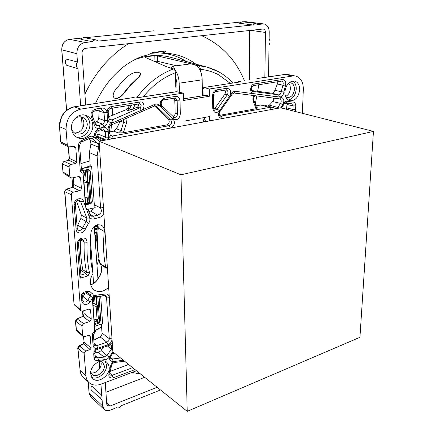 <?xml version="1.0" encoding="UTF-8"?>
<svg xmlns="http://www.w3.org/2000/svg" width="433" height="433" viewBox="0 0 433 433"><rect width="100%" height="100%" fill="white"/><g stroke="black" fill="none" stroke-linecap="round" stroke-linejoin="round"><path stroke-width="0.65" d="M96.862 232.315L94.692 232.873M96.97 230.156L96.581 229.252M94.713 233.176L96.851 232.624M97.003 229.625L96.716 229.458M97.003 229.593L96.678 229.403M97.008 229.571L96.64 229.349M97.003 229.566L96.597 229.301M96.96 229.517L96.554 229.257M96.759 229.344L94.437 229.295M97.035 228.397L96.673 228.186M94.372 228.348L96.96 228.359M96.819 233.566L94.778 234.091M94.762 228.245L94.405 228.029L95.103 227.92L96.597 228.148M94.908 228.213L94.551 228.002M95.054 228.186L94.692 227.975M95.195 228.164L94.832 227.953M95.33 228.148L94.968 227.937M95.46 228.131L95.103 227.92M95.59 228.126L95.233 227.915M95.72 228.121L95.357 227.91M95.845 228.121L95.482 227.91M95.964 228.126L95.601 227.915M96.083 228.137L95.72 227.926M96.191 228.148L95.828 227.937M96.305 228.164L95.942 227.953M96.407 228.186L96.045 227.969M96.51 228.207L96.148 227.991M96.608 228.229L96.245 228.018M96.7 228.256L96.337 228.045M96.792 228.288L96.429 228.077M96.878 228.321L96.51 228.11M186.488 61.583C178.548 56.523 169.768 53.66 160.14 52.988M98.973 258.837L96.965 265.12M218.243 71.602L207.034 67.126L170.607 57.302C158.862 54.19 146.749 55.056 134.273 59.9M94.897 235.779L95.449 235.639L94.876 235.476M96.792 238.864L95.698 239.151M141.342 56.755L148.33 54.682L153.071 52.463L165.871 50.942L155.512 52.745L156.302 52.94L151.312 53.281M156.302 52.94L164.123 53.053C176.036 53.568 186.623 57.253 195.884 64.116M176.989 87.001L175.766 87.185L175.365 72.76C175.213 70.747 174.607 69.469 173.541 68.939L166.813 66.839L145.223 57.356L145.948 56.766L145.986 57.681M232.867 82.984C225.723 75.218 217.112 69.935 207.034 67.126L198.438 65.589L157.298 55.884L154.803 55.689L145.948 56.766M140.314 73.605L140.352 73.691C140.747 74.974 139.783 76.63 137.456 78.66L130.409 85.458L124.027 93.198C120.953 97.127 118.009 98.892 115.205 98.491L114.372 98.015M96.824 240.099L95.228 240.515M95.449 235.639L95.72 239.46L96.803 239.178M97.301 225.934L94.307 227.412M165.871 50.942C165.85 51.738 164.605 52.431 162.126 53.026M201.616 35.674C221.458 44.702 235.693 59.635 244.309 80.478M84.911 94.118C95.363 72.327 109.901 55.505 128.52 43.646M151.393 53.237L155.155 52.961M140.525 373.982L131.973 372.461M198.438 65.589C199.608 66.092 200.257 67.332 200.392 69.307L200.419 70.963M191.034 63.64L191.04 64.046M176.475 65.756L157.493 61.313L154.045 61.156M94.242 226.529L96.305 225.82L97.133 224.803M264.855 77.328L265.467 32.464C265.386 30.499 264.628 29.352 263.194 29.011L85.539 48.339C83.244 48.853 82.07 50.445 82.021 53.113L85.669 104.894M249.403 79.699L249.717 30.424M94.226 226.307L97.923 278.744M105.241 382.555L106.767 404.2L107.433 405.699L110.123 406.002L157.152 387.286M144.692 377.316L105.928 392.271M175.733 86.053L176.962 85.875M94.362 226.205L96.608 224.96L96.965 225.182M94.567 226.454L94.264 226.275M94.887 226.372L94.524 226.161M95.179 226.286L94.816 226.075M95.449 226.194L95.087 225.988M95.693 226.107L95.33 225.896M95.92 226.01L95.558 225.804M96.121 225.918L95.758 225.707M96.305 225.82L95.942 225.609M96.462 225.717L96.099 225.506M96.597 225.615L96.234 225.404M96.711 225.506L96.348 225.295M96.808 225.398L96.445 225.187M96.895 225.29L96.527 225.079M97.03 225.068L96.759 224.911M268.541 76.771L269.028 44.902C270.311 42.856 270.338 40.951 269.115 39.197L269.223 32.042C269.045 27.42 267.258 24.713 263.865 23.929L257.299 24.492L255.605 23.414L252.877 24.952L98.226 41.108L96.24 39.966C94.703 39.739 93.436 40.318 92.435 41.714L85.139 42.477C79.721 43.673 76.96 47.413 76.852 53.692L77.464 62.027L66.325 59.077C64.782 61.383 64.945 63.483 66.817 65.372L77.945 68.663L80.646 105.717M100.938 384.179L101.744 395.221L91.801 386.117C90.681 387.768 90.605 389.159 91.569 390.285L102.091 399.978L102.518 405.878L104.055 409.358C105.712 410.803 107.828 411.041 110.399 410.078L116.358 407.691C118.03 408.416 119.611 407.783 121.094 405.791L160.508 389.971M81.507 117.505L82.34 129.002M85.328 169.942L86.135 181.016M87.358 197.843L87.731 202.904M90.4 239.552L92.803 272.498M92.884 273.651L93.593 283.399M94.556 296.627L95.103 304.069M96.234 319.624L96.353 321.281M99.281 361.436L99.779 368.288M101.528 399.605C100.521 398.436 100.597 396.974 101.744 395.221M77.945 68.663C76.051 66.666 75.889 64.457 77.464 62.027M252.877 24.952L239.525 23.247L242.128 21.747L255.605 23.414M92.435 41.714L80.906 39.376C81.832 38.028 83.039 37.46 84.516 37.682L96.24 39.966M140.189 73.339C140.584 74.622 139.615 76.278 137.288 78.308L130.176 85.166L123.741 92.971C120.661 96.905 117.722 98.67 114.913 98.275L114.204 97.896C112.575 96.223 112.883 93.669 115.135 90.226L121.554 82.465L128.655 75.656C132.46 72.868 135.875 71.764 138.901 72.354L140.352 73.691M92.933 303.149L94.735 303.82L97.409 305.617L96.126 306.445L93.1 305.395M97.409 305.617L98.378 319.061L97.095 319.841L96.126 306.445M83.845 180.307L88.559 182.196L87.168 182.807L83.97 182.001M87.168 182.807L88.267 197.973L89.647 197.41L88.559 182.196M184.047 125.592L183.938 121.18L209.594 116.558L209.648 120.877L99.119 141.25L112.867 351.856L187.229 411.35L359.937 337.307L373.452 131.399L180.945 174.797L187.229 411.35M257.164 78.557L284.887 74.481L292.708 75.986L295.479 76.024C300.626 77.518 303.246 81.869 303.338 89.084L302.38 113.305M292.708 75.986L209.258 89.025L209.345 96.278L205.989 95.249L183.392 98.892M72.739 146.441L75.797 148.064L74.795 146.446L68.36 146.868L67.321 145.228L66.054 129.489C66.211 118.523 71.174 111.719 80.939 109.078L183.251 93.09L183.43 100.488L209.345 96.278M75.797 148.064L76.863 161.958L75.77 163.468L70.909 164.432L64.29 161.52L68.69 160.242L69.377 158.575L68.506 146.933M88.852 335.331L90.259 336.614L89.82 335.667L88.316 335.429L84.63 336.668L83.12 336.441L82.665 335.478L81.897 325.952L83.58 323.538L89.593 321.584L91.266 319.186L90.605 310.423L90.172 309.454L88.646 309.167L82.589 311.073L81.079 310.824L80.598 309.806L71.315 194.698L71.64 193.307L72.684 192.333L79.813 190.699L81.058 189.643L81.388 188.263L80.63 178.261L79.851 176.826L78.514 176.577L71.986 177.941L70.682 177.719L69.821 176.242L69.069 166.727L69.54 165.341L70.909 164.432M90.259 336.614L91.141 348.11L90.151 349.539L85.772 351.06L79.564 345.989L77.94 348.365L80.132 370.464L85.913 375.736L84.116 353.452L85.772 351.06M136.492 370.756L100.981 384.163C96.213 385.841 92.234 385.327 89.057 382.62C87.217 380.888 86.172 378.594 85.913 375.736M373.452 131.399L280.736 107.795L209.648 120.877M108.656 287.312C103.774 291.81 98.957 292.73 94.205 290.067C89.431 285.867 89.036 280.33 93.008 273.467C90.145 260.525 89.479 246.772 91 232.202C92.797 225.977 96.332 223.693 101.598 225.339C103.644 226.681 104.559 228.743 104.331 231.536C102.962 244.104 103.433 256.017 105.76 267.275L107.379 267.724M76.571 201.15L81.344 215.104L86.833 218.21L89.631 217.794L86.627 209.642L88.126 209.561L85.913 208.138M85.864 207.472L86.627 209.642M71.51 128.563C70.579 120.293 79.109 112.64 86.026 115.422C90.026 117.051 92.272 120.222 92.765 124.942C93.642 133.451 84.587 141.126 77.567 137.689C74.016 135.967 71.997 132.926 71.51 128.563M90.659 373.998C89.604 365.793 101.441 357.274 106.783 362.248L108.467 364.386L109.186 367.206C110.182 375.492 98.08 384.039 92.786 378.637L90.659 373.998M284.844 92.234C285.829 84.808 289.044 81.079 294.483 81.047C297.872 82.048 299.604 84.933 299.674 89.707C298.608 97.257 295.311 100.938 289.78 100.743C286.586 99.666 284.946 96.83 284.844 92.234M83.434 377.424L83.407 377.397C81.637 375.812 80.549 373.495 80.132 370.464L77.718 347.97L84.116 353.452M83.477 336.658L84.11 342.205L83.504 343.926L79.564 345.989L78.801 345.999L77.718 347.975M135.518 98.015L133.369 97.566L74.4 106.843C64.988 109.43 60.111 116.093 59.781 126.831L66.054 129.489M183.251 93.09L176.361 91.699L135.437 98.01M203.905 117.581L205.545 121.229L206.254 121.505M209.258 89.025L204.003 87.488L240.937 81.794L204.003 87.488M203.104 95.715L203.007 89.171L203.764 87.477M256.883 78.552L284.638 74.471L287.858 74.568M103.833 213.415C102.686 215.905 100.894 217.344 98.464 217.723L97.544 215.125C101.225 213.723 102.231 211.342 100.575 207.981L97.1 155.945L100.066 156.032L103.427 207.499L100.575 207.981L94.318 204.722L95.206 207.602L87.91 209.323M82.427 141.586L88.976 138.614L88.613 137.304L83.049 139.832L82.427 141.586C81.507 141.093 80.576 142.419 79.629 145.575L81.442 169.801L80.257 170.429C80.511 172.161 81.442 173.086 83.055 173.211L83.179 171.403L82.465 170.553L84.175 171.901L83.38 170.618M85.777 206.438L83.639 177.541L84.381 174.699L84.175 171.901M84.126 172.166L83.055 173.211L85.523 206.546M77.106 226.583L80.809 218.481L86.156 221.55L86.833 218.21L80.749 201.805L83.58 201.372C81.94 196.073 73.442 199.272 74.157 204.971L76.084 229.181C76.268 234.377 83.861 234.193 85.344 229.019L88.494 223.368L86.156 221.55L82.557 228.007L85.344 229.019M75.342 204.241L74.157 204.971M81.832 301.346C83.58 305.655 86.362 305.817 90.188 301.823L87.72 300.35C86.438 302.093 85.041 302.532 83.52 301.666L82.947 300.437L81.832 301.346L81.409 296.015L82.524 295.095M82.719 297.595L83.233 296.767L87.72 300.35L90.302 296.048L92.77 297.52C93.631 295.82 93.458 294.494 92.251 293.536L90.026 291.696L87.406 292.356M81.409 296.015C81.442 294.142 82.357 292.843 84.143 292.123L83.758 293.395L87.477 292.383L90.14 294.575L92.251 293.536M82.947 300.437L82.524 295.117L83.726 293.401M94.93 330.141L95.882 331.137L95.357 331.104L94.919 330.049L93.219 307.944L92.922 303.04L93.609 300.237L93.463 298.25M94.583 332.614L95.888 331.207L94.784 331.521L92.37 298.938L93.463 298.223M93.371 334.292L92.31 335.272L93.073 345.366C93.55 347.943 95.136 348.901 97.836 348.229L107.958 344.7C110.572 343.526 111.914 341.572 112.001 338.839L109.284 297.217C108.77 294.364 107.054 293.341 104.136 294.159L96.527 295.122L95.168 296.437L98.275 296.605L101.414 296.14L103.893 295.338L104.136 294.159M95.211 331.521L94.962 331.878L94.784 331.521C93.16 332.322 92.337 333.572 92.31 335.272M93.073 345.366L94.129 344.392L94.578 345.399L96.743 345.686L106.864 342.184C108.439 341.485 109.246 340.316 109.289 338.671L106.518 297.065L105.609 295.376L103.898 295.333M95.19 296.443L93.923 297.287L93.138 296.962L92.37 298.938M285.293 86.232C286.473 82.118 285.52 79.878 282.44 79.499L281.71 81.139C283.177 81.761 283.561 83.104 282.873 85.16L277.38 84.029L274.874 90.259L281.244 91.796L282.873 85.16L285.293 86.232L283.896 91.92L281.244 91.796C280.957 93.772 280.07 94.795 278.581 94.859L279.458 97.03L253.435 93.631L252.563 91.401L278.581 94.859L271.724 93.149L251.541 90.54M281.455 81.133L253.413 85.604L254.36 83.937C250.03 84.359 249.191 93.366 253.435 93.631M232.218 94.064L231.817 93.225L232.721 92.229L234.047 91.46L235.444 91.32L233.972 93.003L232.223 94.064L220.018 111.492L219.596 110.686C217.62 115.34 218.568 117.949 222.438 118.507L221.241 116.217L219.785 115.752M234.047 93.008L279.729 98.886L281.233 97.295C284.059 98.545 284.568 101.051 282.771 104.813L280.573 103.379L277.78 107.433L279.096 108.093M226.832 88.289L216.581 89.907L215.694 91.617L225.934 89.988L226.832 88.289C230.692 88.976 231.628 91.639 229.642 96.283L227.33 94.767L217.258 109.138L214.692 110.242C214.411 110.572 214.026 109.83 213.539 108.023L212.738 108.374C213.837 113.018 216.116 113.782 219.574 110.664L217.258 109.138L214.892 108.374L225.008 93.929L225.512 91.78L224.927 90.145M174.472 98.129L163.56 99.931L164.361 98.161C160.091 100.218 159.155 103.352 161.552 107.552L173.162 118.864C176.983 120.775 179.381 119.156 180.345 113.998L177.498 113.939L175.143 113.137C175.078 114.837 174.353 115.974 172.967 116.542M163.56 99.931C161.926 100.927 161.163 101.723 161.265 102.329C161.119 104.488 161.314 105.609 161.861 105.69L161.552 107.552M173.433 116.991L173.162 118.864M170.369 128.092L169.168 125.689L112.239 136.043L113.441 138.571L170.369 128.092C174.526 126.014 175.452 122.945 173.14 118.891L158.987 105.105C157.769 103.996 156.373 103.758 154.798 104.38L111.47 123.345C109.213 124.525 108.088 126.474 108.088 129.196L108.385 134.143C108.872 137.304 110.556 138.782 113.441 138.571M123.264 132.774L118.507 133.012L120.98 130.56L123.816 131.416L123.264 132.774L166.802 124.899L169.168 125.689C171.684 124.45 172.242 122.615 170.829 120.174L173.14 118.891M107.416 118.144L108.531 117.668L109.993 120.044L111.941 119.984L139.756 107.871L141.38 110.215C145.45 108.683 144.373 101.1 140.184 101.982L111.568 106.507C108.678 107.297 107.184 109.365 107.086 112.704L107.416 118.144C108.131 121.9 110.182 123.318 113.576 122.387L141.38 110.215M138.268 103.963C138.814 105.36 138.468 106.448 137.229 107.232L139.756 107.871C141.575 106.372 141.591 105.013 139.81 103.79L139.534 103.747M139.161 103.758L140.184 101.982M100.938 109.852L94.816 110.891L95.482 109.051C91.255 110.74 90.048 113.76 91.861 118.101L94.058 124.163C94.903 127.789 97.003 129.131 100.353 128.173L104.131 126.523C106.404 125.337 107.536 123.378 107.536 120.645L107.054 112.71C106.567 109.468 104.84 107.909 101.874 108.039L95.482 109.051M94.816 110.891C92.137 112.434 91.672 112.623 92.635 116.466L91.861 118.101M94.058 124.163L95.211 123.573L96.667 125.792L98.713 125.749L100.353 128.173M101.852 129.104L101.999 127.491C105.436 126.56 107.503 127.952 108.201 131.675L105.224 131.6L103.433 129.007L101.852 129.104L97.815 130.874L97.955 129.267C94.15 131.978 93.571 135.128 96.207 138.706L99.141 141.223M96.424 136.519L96.207 138.706M109.176 372.726L109.987 372.705L111.373 366.323L110.383 367.211L109.176 372.726C108.12 376.742 109.468 378.442 113.219 377.809L135.047 369.598M109.982 372.71C109.668 374.54 109.684 375.324 110.031 375.059L112.147 375.314L113.219 377.809M111.259 355.461C110.285 356.9 110.615 358.968 110.956 358.6L112.466 359L113.165 361.598C109.592 361.252 108.743 359.103 110.621 355.141L111.259 355.461L113.43 352.305M79.991 278.224L80.987 275.659L78.443 243.487L77.285 244.282L79.991 278.224L88.034 275.902L85.837 273.629L81.637 270.717L80.608 270.847M88.034 275.902L89.507 272.898L86.54 272.222C84.608 262.604 83.823 252.509 84.181 241.944L83.017 239.622L81.501 239.465L81.951 238.031C85.117 237.62 86.827 239.043 87.071 242.307L84.181 241.944L80.554 239.795M105.76 267.275L99.796 263.269C97.468 252.136 96.97 240.369 98.302 227.969L104.331 231.536M97.912 224.646L98.302 227.969M100.629 264.346L106.172 268.276L105.549 267.134M90.632 284.849C93.734 283.967 96.245 281.899 98.172 278.646L98.307 278.181C101.641 273.51 102.415 268.963 100.629 264.536M84.538 115.032C87.699 116.91 89.469 119.849 89.847 123.849C90.627 131.61 83.033 138.961 76.213 136.958M105.3 361.366L106.523 365.03C107.379 372.369 97.571 380.553 91.677 377.295M292.713 80.998C295.084 82.562 296.269 85.22 296.259 88.96C295.577 95.26 292.881 98.951 288.178 100.034M78.849 345.972L82.763 343.926L83.504 343.926L90.151 349.539M82.665 335.478L76.165 329.556L75.456 321.102L76.603 319.072L77.301 319.045L83.58 323.538M81.897 325.952L75.456 321.08M89.593 321.584L82.974 316.323L76.652 319.051M71.315 194.698L64.82 191.765L74.011 303.842L74.687 305.195L74.232 304.21L80.598 309.806M79.596 190.758L72.695 187.332L66.13 189.41L65.112 190.379L64.82 191.765L64.593 191.494L66.07 189.291L66.563 189.264L73.117 192.182M72.246 187.343C73.139 186.964 73.664 185.984 73.81 184.404L72.695 187.332L72.214 187.354M69.074 166.97L62.498 164.026L62.947 171.825L63.987 173.525L63.169 172.08L69.821 176.242M62.271 163.782L63.808 161.536L64.29 161.52L63.094 162.223L62.498 164.026L62.271 163.777L62.947 171.825M63.808 161.536L68.69 160.242L75.77 163.468M68.246 160.248L69.166 158.337L76.863 161.958M135.475 98.004L133.12 97.549L74.119 106.827C68.419 107.514 62.969 113.868 63.624 113.441C63.954 112.52 58.899 119.995 59.548 126.539L60.496 141.602L61.74 143.469L60.723 141.856L59.548 126.539M88.884 211.623L91.85 210.476L93.447 208.019M85.658 204.841L90.248 203.775C91.547 203.342 92.24 202.411 92.321 200.982L90.226 171.316L88.927 169.525L82.99 170.418M85.61 204.122L89.122 203.304L90.248 203.775M91.666 166.602L90.226 165.947L82.151 168.534L91.666 166.602L94.318 204.722M88.7 138.831L90.502 140.519L90.914 144.059L89.377 152.616L90.226 165.947M80.809 218.481L81.344 215.104M85.03 293.011L83.233 296.767M280.746 107.795L284.01 103.054C285.287 101.376 286.662 100.857 288.145 101.495L286.218 102.946L287.858 103.557L291.452 103.547L292.302 102.02C294.456 101.836 295.604 103.146 295.744 105.944L293.136 105.896L287.025 104.488L286.478 109.257M287.025 104.488L286.841 103.319M102.713 347.547L101.111 350.665L98.437 352.44L94.789 352.819M107.958 344.7L106.864 342.184L100.104 336.858L93.815 340.176M100.104 336.858C101.544 335.689 102.188 334.411 102.036 333.031L101.36 324.122M100.705 296.296L102.616 323.705L94.648 326.336M274.874 90.259C274.105 92.272 273.05 93.236 271.724 93.149M277.986 81.685L277.38 84.029M264.752 105.246L260.704 105.024L255.892 105.836M219.542 115.362L256.076 108.759L257.792 107.898L257.05 107.866M273.44 98.08C273.954 98.941 273.71 100.093 272.703 101.549L269.391 105.159L267.886 106.096M213.81 109.332L214.892 108.374M180.345 113.998L180.004 100.862L177.135 100.802L174.775 100.175L174.082 98.253M174.775 100.175L175.143 113.137M120.201 121.051L116.515 128.85L113.755 131.161L109.392 131.935M154.565 105.971L168.453 119.411C169.844 121.83 169.292 123.665 166.802 124.899M137.229 107.232L131.188 109.744L127.876 110.437L129.435 108.927L131.188 109.744M129.732 105.322L127.654 108.326L125.933 109.771L108.483 116.856M99.238 110.188L98.654 119.427L97.463 121.213L95.054 122.447M98.161 130.723L97.977 134.106L96.44 136.487M128.644 364.478L110.567 371.249M114.523 353.182L112.677 353.398M80.338 239.92C80.186 250.393 80.982 260.309 82.735 269.667L86.54 272.222L85.837 273.629L80.939 275.036M82.735 269.667L81.637 270.717M98.172 278.646L98.307 278.181M74.909 118.631C77.328 116.78 79.861 116.325 82.497 117.267C85.344 118.539 86.946 120.877 87.298 124.282C86.54 131.773 82.838 134.988 76.181 133.916C73.61 132.801 72.04 130.728 71.472 127.697M100.223 361.144L102.599 362.226L104.299 365.842C105.046 371.979 96.153 378.345 92.121 374.464L90.686 372.272M289 82.79L290.673 82.811C293.146 83.607 294.413 85.756 294.472 89.263C293.709 94.838 291.274 97.598 287.166 97.544L285.661 96.851M82.151 168.534L82.265 170.05M88.727 197.789L89.122 203.304M85.561 203.494L89.019 202.552M92.321 200.982L91.103 202.574L89.425 203.364M94.454 324.626L98.805 323.197L100.754 320.496L99.06 296.545M100.754 320.496L99.595 321.86L97.734 322.574L97.517 319.581M94.383 323.668L97.734 322.574M257.056 107.866L256.201 106.821L253.841 100.239L253.283 101.29L256.076 108.759M116.515 128.85L120.98 130.56L123.6 122.285L126.382 123.318L126.057 118.48M120.141 121.175L123.6 122.285L123.524 119.595M80.711 116.823C82.606 118.301 83.672 120.342 83.905 122.94C83.537 129.38 80.424 132.736 74.563 133.012M100.727 361.252L101.181 363.163C101.766 368.272 95.444 374.182 90.865 372.759M288.67 83.087L290.007 85.371L290.424 88.343C290.088 92.353 288.448 95.06 285.499 96.445M94.27 322.184L97.555 320.756M90.226 171.316L88.619 169.433M82.335 316.323C83.591 315.251 84.143 314.234 83.991 313.27L83.948 310.645M83.114 336.436L76.83 330.888L76.387 329.946L75.678 321.459L77.301 319.045L82.974 316.323L84.181 313.616L91.266 319.186M97.095 319.841L94.042 319.083M88.267 197.973L85.047 197.497M179.424 92.289L179.186 83.19C178.932 77.669 177.449 73.15 174.753 69.626L174.77 70.222M177.124 91.801L176.87 82.595L175.452 75.905M202.433 95.823L202.184 79.802C201.989 74.384 200.528 69.951 197.811 66.509C194.91 64.522 191.9 63.727 188.783 64.133L172.588 66.271M202.779 117.787L203.835 121.949M171.251 68.225L172.55 66.276C173.276 66.189 174.012 67.304 174.753 69.626M175.484 77.09L175.798 76.793M205.486 121.088L203.634 121.521M88.613 137.304C90.654 135.87 92.592 135.843 94.426 137.223L99.119 141.25L180.945 174.797M173.541 68.939C159.36 74.157 147.079 83.786 136.698 97.815M230.334 83.38L218.903 74.974C213.182 71.889 207.012 70 200.392 69.307M157.298 55.884L157.493 61.313M154.803 55.689L155.003 61.107M175.365 72.76C163.295 77.35 152.6 85.361 143.28 96.803M250.772 30.31L265.467 32.464M106.67 402.825L110.123 406.002M88.262 381.884L89.171 393.299L102.518 405.878M89.144 392.964L90.659 396.628L104.055 409.358M82.335 38.017L69.637 39.3C64.49 40.41 61.881 43.922 61.816 49.838L76.852 53.692M61.805 49.73L66.633 110.328M72.739 187.061L72.013 177.936M82.995 315.814L82.616 311.067M69.534 39.311L85.139 42.477M242.897 21.845L245.625 21.688L262.761 23.923M173.027 28.881L240.705 22.056L172.908 28.892M153.758 30.824L84.922 37.758M242.87 21.839L244.434 21.688M84.895 37.752L153.639 30.835M123.741 92.971L124.027 93.192M137.288 78.308L137.45 78.66M100.066 156.032L100.039 155.295M292.302 102.02L288.145 101.495M295.744 105.944L295.284 111.498M123.378 360.261L113.165 361.598M110.621 355.141L112.878 351.861M112.867 351.834L109.24 357.101C107.817 358.995 106.139 359.855 104.218 359.682L103.958 357.073L97.728 357.864L98.876 360.375L104.218 359.682M98.876 360.375C96.126 361.165 94.502 360.261 94.004 357.658L93.739 354.183C93.809 351.434 95.179 349.458 97.836 348.256L110.458 343.862L112.342 343.759M89.837 214.221L93.252 216.229L94.703 218.697L98.464 217.723M94.703 218.697C92.126 219.547 90.281 218.789 89.166 216.43L86.681 209.686M89.631 217.794C90.243 219.726 89.864 221.588 88.494 223.368M85.875 207.596L83.58 201.372M83.049 139.832C80.035 140.682 78.492 142.787 78.427 146.148L80.257 170.429M101.999 127.491L97.955 129.267M108.201 131.675L108.537 137.207L108.088 139.572M222.438 118.507L271.258 109.538M231.817 93.225L219.596 110.686M235.444 91.32L281.233 97.295M282.771 104.813L280.719 107.795M84.143 292.123L87.488 291.117L90.026 291.696M90.188 301.823L92.77 297.52M96.527 295.122L94.659 295.49L93.138 296.962M282.44 79.499L254.36 83.937M283.896 91.92C283.399 95.211 281.921 96.916 279.458 97.03M216.581 89.907C214.14 90.6 212.814 92.483 212.598 95.563L212.738 108.374M229.642 96.283L219.574 110.664M180.004 100.862C179.668 97.782 178.19 96.294 175.571 96.391L164.361 98.161M123.41 360.288L115.34 361.344C112.358 362.134 110.702 364.093 110.383 367.211M81.951 238.031L81.675 238.101C78.806 239.151 77.339 241.208 77.285 244.282M89.507 272.898C87.509 263.194 86.697 252.996 87.071 242.307M91.141 348.11L84.11 342.205L83.661 336.722M90.605 310.423L89.214 309.081M80.63 178.261L78.27 176.626M67.321 145.228L60.496 141.602M74.119 106.827L80.939 109.078M135.275 98.091L176.664 91.709M237.793 82.227L238.973 81.35L240.937 81.794M85.923 208.284L88.083 209.821M89.166 216.43L90.167 215.114M90.567 211.12L97.544 215.125L93.252 216.229L90.962 216.127L90.178 215.141L88.126 209.561M99.536 147.61L98.567 147.198L97.1 155.945L89.377 152.616M94.426 137.223L92.099 138.56L97.853 143.469L99.238 143.09M90.502 140.519L97.853 143.469L98.832 145.434L98.567 147.198L90.914 144.059M88.971 138.614L91.368 138.122L92.099 138.56L90.621 137.986M79.629 145.575L78.427 146.148M81.442 169.806L81.783 170.467L82.465 170.553L81.485 170.055M77.626 200.436L80.749 201.805L79.456 200.371C79.023 199.315 75.228 201.145 75.342 204.257L77.253 228.418L76.084 229.181M77.788 225.176L82.557 228.007C81.512 230.156 80.045 230.849 78.151 230.08L77.253 228.418M85.691 292.811L90.302 296.048L90.14 294.575L87.017 292.41M87.103 292.383L87.488 291.117M292.762 110.853L293.038 109.517L295.642 109.571M291.447 103.547L293.136 105.896L293.038 109.517L286.857 107.904M281.445 107.974L284.308 103.801L284.01 103.054M284.313 103.796L286.218 102.946L285.618 102.805M97.836 348.256L97.506 349.361L110.112 344.966L110.458 343.862M110.112 344.96L112.445 345.382M94.789 353.171L93.739 354.183M94.004 357.658L95.049 356.635M94.957 355.461L97.728 357.864L95.46 357.609L94.789 353.198C95.049 351.163 95.958 349.88 97.506 349.361M112.748 350.043L111.411 349.079L106.973 355.531L109.24 357.101M101.111 350.665L106.973 355.531L103.958 357.073L98.437 352.44M107.357 345.924L111.411 349.079L111.622 345.821L112.488 346.005M110.415 344.89L111.622 345.821L110.734 344.89M95.043 332.463L93.376 334.319L94.129 344.365M94.058 343.412L96.743 345.686L97.836 348.229M102.036 333.031L109.289 338.671L112.001 338.839M103.925 295.322L106.518 297.065L109.284 297.217M93.923 297.287L93.69 297.671L92.906 297.352M253.413 85.604C253.662 84.803 251.113 87.352 251.27 88.83C251.557 90.616 251.919 91.46 252.369 91.363L252.222 91.309M220.018 111.492C218.871 112.856 218.984 114.415 220.365 116.168L269.564 107.433L273.31 107.568L264.585 105.203M270.755 109.614L269.564 107.433L260.704 105.024M275.707 108.721L273.31 107.568M269.391 105.159L277.78 107.433L275.458 108.461M272.703 101.549L280.573 103.379C281.639 101.23 281.38 99.736 279.788 98.897L279.75 98.892M279.788 98.897L233.89 92.987M224.841 94.194L227.33 94.767C228.467 92.494 228.137 90.903 226.34 89.999L225.929 89.988M215.694 91.617C215.25 92.483 215.039 89.875 213.409 95.233L212.598 95.563M161.866 105.69L173.985 117.348C176.047 117.587 177.216 116.45 177.498 113.939L177.135 100.802L175.343 98.172L174.753 98.145L175.571 96.391M109.928 135.08L112.239 136.043L110.864 135.902L109.495 133.635L108.385 134.143M168.453 119.411L170.829 120.174L156.654 106.437L158.987 105.105M154.787 105.896L156.654 106.437L155.712 105.885L154.527 105.988L154.798 104.38M111.276 124.969L111.47 123.345M109.197 128.682L108.088 129.196M108.775 118.75L111.941 119.984L113.576 122.387M139.81 103.79L110.87 108.331L111.568 106.507M110.87 108.331C110.502 107.882 108.163 109.776 108.207 112.239L107.086 112.704M95.401 124.385L98.713 125.749L102.497 124.098C103.866 123.394 104.548 122.22 104.537 120.574L104.044 112.645L107.054 112.71M99.309 111.102L104.044 112.645L102.128 109.944L101.192 109.874L101.874 108.039M95.211 123.573L92.635 116.466M96.505 121.825L102.497 124.098L104.131 126.523M98.848 118.463L104.537 120.574L107.536 120.645M100.624 140.113L103.882 139.816L104.526 140.232M100.396 139.935L100.748 140.925M105.652 140.021L104.624 139.22L96.916 136.103M96.813 136.817L103.882 139.816L104.624 139.22L105.565 137.131L108.537 137.207M100.229 129.813L105.224 131.6L105.565 137.131L97.977 134.106M111.373 366.323C111.6 364.375 112.672 363.098 114.588 362.497L115.34 361.344M109.798 373.214L112.147 375.314L132.622 367.66M120.509 357.972L112.466 359L110.561 357.366M81.675 238.101L81.225 239.536C81.658 239.032 78.454 240.542 78.443 243.487M100.445 263.702L100.71 264.628C102.502 269.137 101.744 273.678 98.437 278.257M133.12 97.549L134.046 97.614M81.453 169.898L83.342 170.602L81.431 169.622M256.601 107.563L257.792 107.898M118.507 133.012L113.755 131.161M125.933 109.771L127.876 110.437M98.34 254.382C96.711 244.921 96.44 235.032 97.533 224.711M87.563 181.708L86.692 169.66M89.593 203.348L89.176 197.605M88.051 181.947L87.157 169.568M80.976 163.604L89.869 160.827M95.265 330.428L101.566 327.05M98.02 322.65L98.805 323.197M258.842 84.738L257.646 91.314M253.283 101.29C252.607 99.341 252.872 97.441 254.084 95.59M256.807 95.942L255.264 103.996M256.201 106.816L255.594 107.72M111.46 124.888L110.843 131.675M123.816 131.416L126.382 123.318M112.742 108.034L112.19 115.351M127.654 108.326L129.435 108.927L131.556 105.035M132.633 109.23L135.35 104.429M127.849 364.77L127.643 363.677M91.103 202.574L88.749 169.509M98.177 322.634L97.939 319.327M96.927 305.292L96.299 296.573M96.467 304.984L95.855 296.529M99.595 321.86L97.798 296.616M81.388 188.263L74 184.653L73.448 177.633M202.184 79.802L179.186 83.19M205.22 121.695L204.111 121.343M163.474 53.037L164.123 53.053M95.509 103.335C100.023 93.68 105.576 85.057 112.158 77.475C122.636 66.66 125.619 65.302 130.398 62.098C140.086 56.647 140.503 57.188 143.54 56.009M245.625 21.688L263.865 23.929M90.659 396.628L89.084 393.137L88.18 381.814M82.357 38.007L69.583 39.295C64.42 40.388 61.805 43.885 61.724 49.784L66.558 110.393M72.668 187.116L71.938 177.952M82.93 315.884L82.546 311.089M114.491 98.112L114.204 97.896M79.916 370.118C80.316 373.17 81.48 375.6 83.407 377.397L89.057 382.62M81.079 310.824L74.687 305.195M70.682 177.719L63.987 173.525M68.354 146.863L61.74 143.469M287.756 74.546L295.479 76.024M93.69 297.677L93.452 298.31M213.409 95.233L213.539 108.017M154.527 105.988L111.303 124.958C111.324 124.471 109.002 126.663 109.197 128.698L109.495 133.635M108.531 117.668L108.207 112.244M101.041 140.341L96.581 136.617C93.977 134.284 97.436 130.663 97.815 130.874M124.536 361.187L114.588 362.497M83.905 341.848L82.8 343.905M76.165 329.551L76.83 330.888M64.598 191.51L74.011 303.842M72.219 187.354L66.108 189.281M69.166 158.337L68.3 146.836M284.638 74.471L287.409 74.487M287.858 103.557L285.217 102.94M90.611 284.768C94.107 283.491 96.559 281.461 97.966 278.679M238.697 81.344L237.316 82.302M89.074 203.288L88.678 197.811M87.509 181.687L86.643 169.671M253.841 100.239C253.137 99.065 253.565 97.56 255.118 95.72M97.42 224.732C96.294 235.547 96.656 245.879 98.513 255.73M100.369 263.654L100.613 264.493M97.685 322.531L97.474 319.608M96.413 304.951L95.807 296.524M73.81 184.404L73.28 177.671M83.991 313.27L83.791 310.699"/></g></svg>
